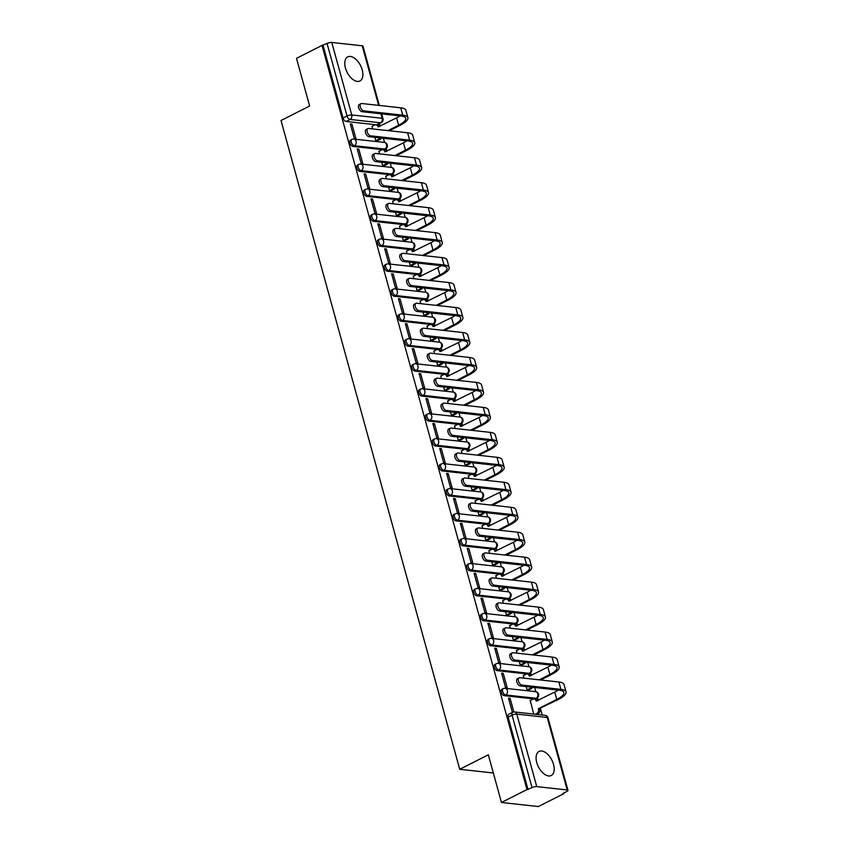 <?xml version="1.0" encoding="UTF-8"?>
<svg xmlns="http://www.w3.org/2000/svg" width="849" height="849" viewBox="0 0 849 849"><rect width="100%" height="100%" fill="white"/><g stroke="black" fill="none" stroke-linecap="round" stroke-linejoin="round"><path stroke-width="1.27" d="M553.537 764.397A13.499 7.524 63.1 0 0 539.051 751.429A13.499 7.524 63.1 0 0 536.759 762.551A13.499 7.524 63.1 0 0 551.245 775.519A13.499 7.524 63.1 0 0 553.537 764.397M362.226 69.851A13.499 7.524 63.1 0 0 347.74 56.883A13.499 7.524 63.1 0 0 345.447 68.005A13.499 7.524 63.1 0 0 359.934 80.973A13.499 7.524 63.1 0 0 362.226 69.851M501.801 689.367A3.46 1.931 63.1 0 0 501.218 692.222A3.46 1.931 63.1 0 0 504.253 695.66L505.664 694.949A3.46 1.931 -116.9 0 1 502.629 691.511A3.46 1.931 -116.9 0 1 503.213 688.656L501.801 689.367M494.925 664.406A3.46 1.931 63.1 0 0 494.341 667.25A3.46 1.931 63.1 0 0 497.376 670.689L498.788 669.978A3.46 1.931 -116.9 0 1 495.752 666.539A3.46 1.931 -116.9 0 1 496.336 663.685L494.925 664.406M488.048 639.435A3.46 1.931 63.1 0 0 487.464 642.29A3.46 1.931 63.1 0 0 490.499 645.728L491.911 645.017A3.46 1.931 -116.9 0 1 488.875 641.579A3.46 1.931 -116.9 0 1 489.459 638.724L488.048 639.435M481.181 614.474A3.46 1.931 63.1 0 0 480.587 617.329A3.46 1.931 63.1 0 0 483.622 620.768L485.034 620.046A3.46 1.931 -116.9 0 1 481.999 616.607A3.46 1.931 -116.9 0 1 482.582 613.763L481.181 614.474M474.304 589.503A3.46 1.931 63.1 0 0 473.71 592.358A3.46 1.931 63.1 0 0 476.745 595.796L478.157 595.085A3.46 1.931 -116.9 0 1 475.122 591.647A3.46 1.931 -116.9 0 1 475.705 588.792L474.304 589.503M467.428 564.543A3.46 1.931 63.1 0 0 466.833 567.397A3.46 1.931 63.1 0 0 469.868 570.836L471.28 570.114A3.46 1.931 -116.9 0 1 468.245 566.676A3.46 1.931 -116.9 0 1 468.839 563.832L467.428 564.543M460.551 539.582A3.46 1.931 63.1 0 0 459.956 542.426A3.46 1.931 63.1 0 0 462.992 545.865L464.403 545.154A3.46 1.931 -116.9 0 1 461.368 541.715A3.46 1.931 -116.9 0 1 461.962 538.86L460.551 539.582M453.674 514.611A3.46 1.931 63.1 0 0 453.079 517.466A3.46 1.931 63.1 0 0 456.115 520.904L457.526 520.182A3.46 1.931 -116.9 0 1 454.491 516.754A3.46 1.931 -116.9 0 1 455.085 513.9L453.674 514.611M446.797 489.65A3.46 1.931 63.1 0 0 446.203 492.494A3.46 1.931 63.1 0 0 449.238 495.933L450.649 495.222A3.46 1.931 -116.9 0 1 447.614 491.783A3.46 1.931 -116.9 0 1 448.208 488.928L446.797 489.65M439.92 464.679A3.46 1.931 63.1 0 0 439.326 467.534A3.46 1.931 63.1 0 0 442.361 470.972L443.772 470.261A3.46 1.931 -116.9 0 1 440.737 466.823A3.46 1.931 -116.9 0 1 441.331 463.968L439.92 464.679M433.043 439.718A3.46 1.931 63.1 0 0 432.449 442.573A3.46 1.931 63.1 0 0 435.484 446.001L436.895 445.29A3.46 1.931 -116.9 0 1 433.86 441.851A3.46 1.931 -116.9 0 1 434.455 438.997L433.043 439.718M426.166 414.747A3.46 1.931 63.1 0 0 425.572 417.602A3.46 1.931 63.1 0 0 428.607 421.04L430.019 420.329A3.46 1.931 -116.9 0 1 426.983 416.891A3.46 1.931 -116.9 0 1 427.578 414.036L426.166 414.747M419.289 389.787A3.46 1.931 63.1 0 0 418.695 392.641A3.46 1.931 63.1 0 0 421.73 396.08L423.142 395.358A3.46 1.931 -116.9 0 1 420.106 391.92A3.46 1.931 -116.9 0 1 420.701 389.075L419.289 389.787M412.412 364.815A3.46 1.931 63.1 0 0 411.818 367.67A3.46 1.931 63.1 0 0 414.853 371.109L416.265 370.397A3.46 1.931 -116.9 0 1 413.23 366.959A3.46 1.931 -116.9 0 1 413.824 364.104L412.412 364.815M405.535 339.855A3.46 1.931 63.1 0 0 404.941 342.709A3.46 1.931 63.1 0 0 407.976 346.148L409.388 345.426A3.46 1.931 -116.9 0 1 406.353 341.988A3.46 1.931 -116.9 0 1 406.947 339.144L405.535 339.855M398.659 314.894A3.46 1.931 63.1 0 0 398.075 317.738A3.46 1.931 63.1 0 0 401.099 321.177L402.511 320.466A3.46 1.931 -116.9 0 1 399.476 317.027A3.46 1.931 -116.9 0 1 400.07 314.172L398.659 314.894M391.782 289.923A3.46 1.931 63.1 0 0 391.198 292.778A3.46 1.931 63.1 0 0 394.223 296.216L395.634 295.505A3.46 1.931 -116.9 0 1 392.599 292.067A3.46 1.931 -116.9 0 1 393.193 289.212L391.782 289.923M384.905 264.962A3.46 1.931 63.1 0 0 384.321 267.806A3.46 1.931 63.1 0 0 387.346 271.245L388.757 270.534A3.46 1.931 -116.9 0 1 385.733 267.095A3.46 1.931 -116.9 0 1 386.316 264.241L384.905 264.962M378.028 239.991A3.46 1.931 63.1 0 0 377.444 242.846A3.46 1.931 63.1 0 0 380.469 246.284L381.88 245.573A3.46 1.931 -116.9 0 1 378.856 242.135A3.46 1.931 -116.9 0 1 379.439 239.28L378.028 239.991M371.151 215.03A3.46 1.931 63.1 0 0 370.567 217.885A3.46 1.931 63.1 0 0 373.592 221.324L375.003 220.602A3.46 1.931 -116.9 0 1 371.979 217.164A3.46 1.931 -116.9 0 1 372.562 214.319L371.151 215.03M364.274 190.059A3.46 1.931 63.1 0 0 363.69 192.914A3.46 1.931 63.1 0 0 366.715 196.352L368.126 195.641A3.46 1.931 -116.9 0 1 365.102 192.203A3.46 1.931 -116.9 0 1 365.686 189.348L364.274 190.059M357.397 165.099A3.46 1.931 63.1 0 0 356.813 167.953A3.46 1.931 63.1 0 0 359.849 171.392L361.25 170.67A3.46 1.931 -116.9 0 1 358.225 167.232A3.46 1.931 -116.9 0 1 358.809 164.388L357.397 165.099M350.52 140.138A3.46 1.931 63.1 0 0 349.937 142.982A3.46 1.931 63.1 0 0 352.972 146.421L354.383 145.71A3.46 1.931 -116.9 0 1 351.348 142.271A3.46 1.931 -116.9 0 1 351.932 139.416L350.52 140.138M501.462 802.485L488.324 754.793L459.723 769.279L281.019 120.505L309.63 106.019L296.492 58.326L322.015 45.411L526.985 789.559L501.462 802.485L538.362 806.55L563.895 793.624L563.725 793.04M542.235 715.007L540.452 708.544M538.224 700.425L537.481 697.729M535.815 691.68L534.658 687.499M531.347 675.464L530.604 672.769M528.938 666.72L527.781 662.538M524.47 650.493L523.727 647.798M522.061 641.748L520.904 637.567M517.593 625.533L516.85 622.837M515.184 616.788L514.027 612.607M510.716 600.572L509.973 597.866M508.307 591.827L507.15 587.635M503.839 575.601L503.096 572.905M501.43 566.856L500.273 562.675M496.962 550.64L496.219 547.934M494.553 541.895L493.396 537.714M490.085 525.669L489.342 522.973M487.676 516.924L486.519 512.743M483.208 500.708L482.465 498.013M480.799 491.964L479.643 487.782M476.331 475.737L475.589 473.042M473.922 466.992L472.766 462.811M469.455 450.777L468.712 448.081M467.046 442.032L465.889 437.851M462.578 425.805L461.835 423.11M460.169 417.071L459.012 412.879M455.701 400.845L454.958 398.149M453.292 392.1L452.135 387.919M448.824 375.884L448.081 373.178M446.415 367.139L445.258 362.947M441.947 350.913L441.204 348.217M439.538 342.168L438.381 337.987M435.07 325.952L434.327 323.257M432.661 317.208L431.504 313.026M428.193 300.981L427.45 298.286M425.784 292.236L424.638 288.055M421.316 276.021L420.573 273.325M418.907 267.276L417.761 263.094M414.439 251.049L413.696 248.354M412.03 242.305L410.884 238.123M407.562 226.089L406.82 223.393M405.153 217.344L404.007 213.163M400.686 201.128L399.943 198.422M398.277 192.383L397.13 188.191M393.809 176.157L393.066 173.461M391.4 167.412L390.253 163.231M386.932 151.196L386.189 148.49M384.523 142.452L383.377 138.27M380.055 126.225L379.344 123.625M563.895 793.624L562.813 793.507L566.792 791.491A3.46 0.987 164.6 0 0 567.981 790.334A3.46 0.987 164.6 0 0 567.206 789.963L536.759 786.609A3.46 0.987 164.6 0 0 532.036 787.67L512.074 715.176A3.46 1.931 -116.9 0 1 512.658 712.322L508.678 714.338A3.46 1.931 -116.9 0 0 508.095 717.182L512.074 715.176A3.46 0.987 164.6 0 1 516.786 714.115L536.759 786.609M526.985 789.559L532.036 787.67M376.542 124.814L380.511 122.797A3.46 1.931 -116.9 0 0 381.201 122.691L377.221 124.697A3.46 1.931 -116.9 0 1 376.542 124.814L346.095 121.46L350.064 119.444A3.46 1.931 -116.9 0 1 347.029 116.005L327.067 43.511A3.46 0.987 -15.4 0 1 331.779 42.45L362.226 45.804A3.46 0.987 -15.4 0 1 363.001 46.186L379.323 105.446M327.067 43.511L322.015 45.411M351.932 124.124L350.319 123.943L354.288 138.345L355.901 138.525L351.932 124.124L350.563 124.814M374.876 137.326L375.81 140.711L377.381 140.754M378.972 151.302L379.429 153.871M358.809 149.084L357.196 148.904L361.165 163.305L362.778 163.486L358.809 149.084L357.44 149.774M381.753 162.297L382.687 165.682L384.257 165.714M385.849 176.274L386.306 178.842M365.686 174.045L364.072 173.875L368.042 188.276L369.655 188.457L365.686 174.045L364.317 174.745M388.63 187.258L389.564 190.643L391.134 190.685M392.726 201.234L393.183 203.802M372.562 199.016L370.949 198.836L374.918 213.237L376.531 213.417L372.562 199.016L371.193 199.706M395.507 212.229L396.441 215.614L398.011 215.646M399.603 226.205L400.059 228.774M379.439 223.977L377.826 223.807L381.795 238.208L383.408 238.378L379.439 223.977L378.07 224.677M402.384 237.189L403.317 240.575L404.888 240.617M406.48 251.166L406.936 253.734M386.316 248.948L384.703 248.768L388.672 263.169L390.285 263.349L386.316 248.948L384.947 249.638M409.26 262.161L410.194 265.535L411.765 265.578M413.357 276.127L413.813 278.695M393.193 273.909L391.58 273.728L395.549 288.14L397.162 288.31L393.193 273.909L391.824 274.609M416.137 287.121L417.061 290.507L418.642 290.549M420.234 301.098L420.69 303.666M400.07 298.88L398.457 298.699L402.426 313.101L404.039 313.281L400.07 298.88L398.701 299.57M423.014 312.082L423.938 315.467L425.519 315.51M427.111 326.058L427.567 328.627M406.947 323.84L405.334 323.66L409.303 338.061L410.916 338.242L406.947 323.84L405.578 324.541M429.891 337.053L430.814 340.438L432.396 340.47M433.988 351.03L434.444 353.598M413.824 348.801L412.211 348.631L416.18 363.032L417.793 363.213L413.824 348.801L412.455 349.501M436.768 362.014L437.691 365.399L439.273 365.441M440.864 375.99L441.321 378.558M420.701 373.772L419.088 373.592L423.057 387.993L424.67 388.173L420.701 373.772L419.332 374.462M443.645 386.985L444.568 390.37L446.149 390.402M447.741 400.961L448.198 403.53M427.578 398.733L425.965 398.563L429.934 412.964L431.547 413.145L427.578 398.733L426.209 399.433M450.511 411.945L451.445 415.331L453.026 415.373M454.618 425.922L455.075 428.49M434.455 423.704L432.841 423.524L436.811 437.925L438.424 438.105L434.455 423.704L433.086 424.394M457.388 436.917L458.322 440.302L459.903 440.334M461.495 450.883L461.952 453.451M441.331 448.665L439.718 448.484L443.687 462.896L445.301 463.066L441.331 448.665L439.962 449.365M464.265 461.877L465.199 465.263L466.78 465.305M468.361 475.854L468.828 478.422M448.208 473.636L446.595 473.455L450.564 487.857L452.177 488.037L448.208 473.636L446.829 474.326M471.142 486.838L472.076 490.223L473.657 490.266M475.238 500.814L475.705 503.383M455.085 498.596L453.472 498.416L457.441 512.828L459.054 512.998L455.085 498.596L453.706 499.297M478.019 511.809L478.953 515.194L480.534 515.237M482.115 525.786L482.582 528.354M461.962 523.568L460.349 523.387L464.318 537.788L465.931 537.969L461.962 523.568L460.583 524.258M484.896 536.77L485.83 540.155L487.411 540.197M488.992 550.746L489.459 553.315M468.839 548.528L467.226 548.348L471.195 562.749L472.808 562.929L468.839 548.528L467.459 549.218M491.773 561.741L492.707 565.126L494.288 565.158M495.869 575.718L496.336 578.286M475.716 573.489L474.103 573.319L478.072 587.72L479.685 587.901L475.716 573.489L474.336 574.189M498.65 586.701L499.583 590.087L501.165 590.129M502.746 600.678L503.213 603.246M482.593 598.46L480.98 598.28L484.949 612.681L486.562 612.861L482.593 598.46L481.213 599.15M505.526 611.673L506.46 615.058L508.042 615.09M509.623 625.639L510.09 628.218M489.47 623.421L487.857 623.251L491.815 637.652L493.439 637.822L489.47 623.421L488.09 624.121M512.403 636.633L513.337 640.019L514.918 640.061M516.5 650.61L516.967 653.178M496.347 648.392L494.734 648.212L498.692 662.613L500.316 662.793L496.347 648.392L494.967 649.082M519.28 661.594L520.214 664.979L521.785 665.022M523.377 675.571L523.844 678.139M503.224 673.353L501.61 673.172L505.569 687.584L507.182 687.754L503.224 673.353L501.844 674.053M526.157 686.565L527.091 689.95L528.662 689.993M530.254 700.542L533.734 714.073M513.857 711.971L510.1 698.324L508.721 699.014M510.1 698.324L508.487 698.143L512.425 712.438M534.7 699.014L536.112 698.292A3.46 1.931 -116.9 0 0 536.791 698.186L535.379 698.897A3.46 1.931 63.1 0 1 534.7 699.014L504.253 695.66M527.823 674.042L529.235 673.331A3.46 1.931 -116.9 0 0 529.914 673.225L528.503 673.936A3.46 1.931 63.1 0 1 527.823 674.042L497.376 670.689M520.946 649.082L522.358 648.371A3.46 1.931 -116.9 0 0 523.037 648.254L521.626 648.965A3.46 1.931 63.1 0 1 520.946 649.082L490.499 645.728M514.069 624.121L515.481 623.399A3.46 1.931 -116.9 0 0 516.16 623.293L514.749 624.004A3.46 1.931 63.1 0 1 514.069 624.121L483.622 620.768M507.193 599.15L508.604 598.439A3.46 1.931 -116.9 0 0 509.283 598.322L507.872 599.044A3.46 1.931 63.1 0 1 507.193 599.15L476.745 595.796M500.316 574.189L501.727 573.468A3.46 1.931 -116.9 0 0 502.406 573.362L500.995 574.073A3.46 1.931 63.1 0 1 500.316 574.189L469.868 570.836M493.439 549.218L494.85 548.507A3.46 1.931 -116.9 0 0 495.529 548.39L494.118 549.112A3.46 1.931 63.1 0 1 493.439 549.218L462.992 545.865M486.562 524.258L487.973 523.536A3.46 1.931 -116.9 0 0 488.653 523.43L487.241 524.141A3.46 1.931 63.1 0 1 486.562 524.258L456.115 520.904M479.685 499.286L481.096 498.575A3.46 1.931 -116.9 0 0 481.776 498.459L480.364 499.18A3.46 1.931 63.1 0 1 479.685 499.286L449.238 495.933M472.808 474.326L474.22 473.615A3.46 1.931 -116.9 0 0 474.899 473.498L473.487 474.209A3.46 1.931 63.1 0 1 472.808 474.326L442.361 470.972M465.931 449.354L467.343 448.643A3.46 1.931 -116.9 0 0 468.022 448.537L466.61 449.248A3.46 1.931 63.1 0 1 465.931 449.354L435.484 446.001M459.054 424.394L460.466 423.683A3.46 1.931 -116.9 0 0 461.145 423.566L459.744 424.277A3.46 1.931 63.1 0 1 459.054 424.394L428.607 421.04M452.177 399.433L453.589 398.712A3.46 1.931 -116.9 0 0 454.268 398.606L452.867 399.317A3.46 1.931 63.1 0 1 452.177 399.433L421.73 396.08M445.301 374.462L446.712 373.751A3.46 1.931 -116.9 0 0 447.402 373.634L445.99 374.356A3.46 1.931 63.1 0 1 445.301 374.462L414.853 371.109M438.424 349.501L439.835 348.78A3.46 1.931 -116.9 0 0 440.525 348.674L439.113 349.385A3.46 1.931 63.1 0 1 438.424 349.501L407.976 346.148M431.547 324.53L432.958 323.819A3.46 1.931 -116.9 0 0 433.648 323.702L432.237 324.424A3.46 1.931 63.1 0 1 431.547 324.53L401.099 321.177M424.67 299.57L426.081 298.859A3.46 1.931 -116.9 0 0 426.771 298.742L425.36 299.453A3.46 1.931 63.1 0 1 424.67 299.57L394.223 296.216M417.793 274.598L419.204 273.887A3.46 1.931 -116.9 0 0 419.894 273.781L418.483 274.492A3.46 1.931 63.1 0 1 417.793 274.598L387.346 271.245M410.916 249.638L412.327 248.927A3.46 1.931 -116.9 0 0 413.017 248.81L411.606 249.521A3.46 1.931 63.1 0 1 410.916 249.638L380.469 246.284M404.039 224.677L405.451 223.956A3.46 1.931 -116.9 0 0 406.14 223.849L404.729 224.56A3.46 1.931 63.1 0 1 404.039 224.677L373.592 221.324M397.173 199.706L398.574 198.995A3.46 1.931 -116.9 0 0 399.263 198.878L397.852 199.6A3.46 1.931 63.1 0 1 397.173 199.706L366.715 196.352M390.296 174.745L391.697 174.024A3.46 1.931 -116.9 0 0 392.387 173.918L390.975 174.629A3.46 1.931 63.1 0 1 390.296 174.745L359.849 171.392M383.419 149.774L384.83 149.063A3.46 1.931 -116.9 0 0 385.51 148.946L384.098 149.668A3.46 1.931 63.1 0 1 383.419 149.774L352.972 146.421M493.333 772.983L459.723 769.279M372.095 126.342L372.552 128.91M528.067 789.676L508.095 717.182M323.087 45.528L343.06 118.022A3.46 1.931 63.1 0 0 346.095 121.46M389.373 130.757L400.006 125.376A23.029 6.537 164.6 0 0 407.891 117.693L405.864 110.328A23.029 6.537 164.6 0 0 400.728 107.802L361.78 103.514A3.98 2.218 63.1 0 0 360.995 103.642A3.98 2.218 63.1 0 0 360.538 107.568A3.98 2.218 63.1 0 0 363.807 110.879L362.141 111.718A3.98 2.218 -116.9 0 1 358.862 108.407A3.98 2.218 -116.9 0 1 359.329 104.491L360.995 103.642M399.985 115.889A20.769 5.901 -15.4 0 1 396.579 117.862L378.113 126.936A3.46 2.706 -83.7 0 0 375.927 124.803A3.46 2.706 -83.7 0 0 374.664 125.036L371.873 126.448M375.799 140.69L378.59 139.278A3.46 2.706 -83.7 0 0 379.938 137.888M362.141 111.718L401.089 116.005A20.769 5.901 -15.4 0 1 405.726 118.287A20.769 5.901 -15.4 0 1 398.606 125.228L387.972 130.608M375.927 124.803L377.317 124.952A3.46 2.706 96.3 0 1 379.333 126.597M381.339 138.037A3.46 2.706 96.3 0 1 379.981 139.438L378.59 139.278M377.168 140.86L379.981 139.438M407.891 117.693A23.029 6.537 164.6 0 0 402.755 115.167L363.807 110.879M396.25 155.728L406.883 150.347A23.029 6.537 164.6 0 0 414.768 142.653L412.741 135.288A23.029 6.537 164.6 0 0 407.605 132.773L368.657 128.475A3.98 2.218 63.1 0 0 367.872 128.602A3.98 2.218 63.1 0 0 367.415 132.529A3.98 2.218 63.1 0 0 370.684 135.84L369.018 136.689A3.98 2.218 -116.9 0 1 365.739 133.378A3.98 2.218 -116.9 0 1 366.206 129.451L367.872 128.602M406.862 140.849A20.769 5.901 -15.4 0 1 403.455 142.823L384.99 151.907A3.46 2.706 -83.7 0 0 382.803 149.764A3.46 2.706 -83.7 0 0 381.541 150.008L378.75 151.419M382.676 165.661L385.457 164.25A3.46 2.706 -83.7 0 0 386.815 162.849M369.018 136.689L407.966 140.976A20.769 5.901 -15.4 0 1 412.603 143.248A20.769 5.901 -15.4 0 1 405.482 150.188L394.849 155.569M382.803 149.764L384.194 149.923A3.46 2.706 96.3 0 1 386.21 151.557M388.216 163.008A3.46 2.706 96.3 0 1 386.857 164.398L385.457 164.25M384.045 165.831L386.857 164.398M414.768 142.653A23.029 6.537 164.6 0 0 409.632 140.127L370.684 135.84M403.126 180.688L413.76 175.308A23.029 6.537 164.6 0 0 421.645 167.614L419.618 160.259A23.029 6.537 164.6 0 0 414.482 157.734L375.534 153.446A3.98 2.218 63.1 0 0 374.749 153.573A3.98 2.218 63.1 0 0 374.292 157.5A3.98 2.218 63.1 0 0 377.561 160.801L375.895 161.65A3.98 2.218 -116.9 0 1 372.615 158.338A3.98 2.218 -116.9 0 1 373.082 154.412L374.749 153.573M413.739 165.82A20.769 5.901 -15.4 0 1 410.332 167.794L391.867 176.868A3.46 2.706 -83.7 0 0 389.68 174.724A3.46 2.706 -83.7 0 0 388.418 174.968L385.626 176.38M389.553 190.622L392.334 189.21A3.46 2.706 -83.7 0 0 393.692 187.82M375.895 161.65L414.843 165.937A20.769 5.901 -15.4 0 1 419.48 168.219A20.769 5.901 -15.4 0 1 412.359 175.159L401.726 180.54M389.68 174.724L391.071 174.883A3.46 2.706 96.3 0 1 393.087 176.528M395.082 187.969A3.46 2.706 96.3 0 1 393.734 189.369L392.334 189.21M390.922 190.792L393.734 189.369M421.645 167.614A23.029 6.537 164.6 0 0 416.509 165.099L377.561 160.801M410.003 205.66L420.637 200.268A23.029 6.537 164.6 0 0 428.522 192.585L426.495 185.22A23.029 6.537 164.6 0 0 421.359 182.694L382.411 178.407A3.98 2.218 63.1 0 0 381.626 178.534A3.98 2.218 63.1 0 0 381.159 182.461A3.98 2.218 63.1 0 0 384.438 185.772L382.772 186.61A3.98 2.218 -116.9 0 1 379.492 183.299A3.98 2.218 -116.9 0 1 379.959 179.383L381.626 178.534M420.616 190.781A20.769 5.901 -15.4 0 1 417.209 192.755L398.743 201.839A3.46 2.706 -83.7 0 0 396.557 199.695A3.46 2.706 -83.7 0 0 395.294 199.94L392.503 201.34M396.43 215.593L399.21 214.181A3.46 2.706 -83.7 0 0 400.569 212.781M382.772 186.61L421.72 190.908A20.769 5.901 -15.4 0 1 426.357 193.179A20.769 5.901 -15.4 0 1 419.236 200.12L408.602 205.5M396.557 199.695L397.948 199.844A3.46 2.706 96.3 0 1 399.964 201.489M401.959 212.94A3.46 2.706 96.3 0 1 400.611 214.33L399.21 214.181M397.799 215.763L400.611 214.33M428.522 192.585A23.029 6.537 164.6 0 0 423.386 190.059L384.438 185.772M416.88 230.62L427.514 225.24A23.029 6.537 164.6 0 0 435.399 217.546L433.372 210.191A23.029 6.537 164.6 0 0 428.236 207.665L389.288 203.378A3.98 2.218 63.1 0 0 388.502 203.505A3.98 2.218 63.1 0 0 388.035 207.421A3.98 2.218 63.1 0 0 391.315 210.732L389.649 211.581A3.98 2.218 -116.9 0 1 386.369 208.27A3.98 2.218 -116.9 0 1 386.836 204.344L388.502 203.505M427.493 215.752A20.769 5.901 -15.4 0 1 424.086 217.726L405.62 226.8A3.46 2.706 -83.7 0 0 403.434 224.656A3.46 2.706 -83.7 0 0 402.171 224.9L399.38 226.312M403.307 240.554L406.087 239.142A3.46 2.706 -83.7 0 0 407.446 237.752M389.649 211.581L428.596 215.869A20.769 5.901 -15.4 0 1 433.234 218.151A20.769 5.901 -15.4 0 1 426.113 225.081L415.479 230.472M403.434 224.656L404.824 224.815A3.46 2.706 96.3 0 1 406.841 226.46M408.836 237.9A3.46 2.706 96.3 0 1 407.488 239.301L406.087 239.142M404.676 240.723L407.488 239.301M435.399 217.546A23.029 6.537 164.6 0 0 430.263 215.03L391.315 210.732M423.757 255.591L434.391 250.2A23.029 6.537 164.6 0 0 442.276 242.517L440.249 235.152A23.029 6.537 164.6 0 0 435.113 232.626L396.165 228.339A3.98 2.218 63.1 0 0 395.379 228.466A3.98 2.218 63.1 0 0 394.912 232.393A3.98 2.218 63.1 0 0 398.192 235.704L396.525 236.542A3.98 2.218 -116.9 0 1 393.246 233.231A3.98 2.218 -116.9 0 1 393.713 229.315L395.379 228.466M434.37 240.713A20.769 5.901 -15.4 0 1 430.963 242.687L412.487 251.771A3.46 2.706 -83.7 0 0 410.3 249.627A3.46 2.706 -83.7 0 0 409.048 249.861L406.257 251.272M410.184 265.514L412.964 264.113A3.46 2.706 -83.7 0 0 414.323 262.712M396.525 236.542L435.473 240.84A20.769 5.901 -15.4 0 1 440.111 243.111A20.769 5.901 -15.4 0 1 432.99 250.052L422.356 255.432M410.3 249.627L411.701 249.776A3.46 2.706 96.3 0 1 413.718 251.421M415.713 262.872A3.46 2.706 96.3 0 1 414.365 264.262L412.964 264.113M411.553 265.695L414.365 264.262M442.276 242.517A23.029 6.537 164.6 0 0 437.139 239.991L398.192 235.704M430.634 280.552L441.268 275.172A23.029 6.537 164.6 0 0 449.153 267.477L447.126 260.112A23.029 6.537 164.6 0 0 441.989 257.597L403.042 253.31A3.98 2.218 63.1 0 0 402.256 253.437A3.98 2.218 63.1 0 0 401.789 257.353A3.98 2.218 63.1 0 0 405.069 260.664L403.402 261.513A3.98 2.218 -116.9 0 1 400.123 258.202A3.98 2.218 -116.9 0 1 400.59 254.275L402.256 253.437M441.247 265.684A20.769 5.901 -15.4 0 1 437.84 267.658L419.364 276.732A3.46 2.706 -83.7 0 0 417.177 274.588A3.46 2.706 -83.7 0 0 415.925 274.832L413.134 276.243M417.061 290.485L419.841 289.074A3.46 2.706 -83.7 0 0 421.2 287.673M403.402 261.513L442.35 265.801A20.769 5.901 -15.4 0 1 446.988 268.072A20.769 5.901 -15.4 0 1 439.867 275.012L429.233 280.393M417.177 274.588L418.578 274.747A3.46 2.706 96.3 0 1 420.595 276.392M422.59 287.832A3.46 2.706 96.3 0 1 421.242 289.222L419.841 289.074M418.419 290.655L421.242 289.222M449.153 267.477A23.029 6.537 164.6 0 0 444.016 264.952L405.069 260.664M437.511 305.513L448.145 300.132A23.029 6.537 164.6 0 0 456.03 292.449L454.003 285.084A23.029 6.537 164.6 0 0 448.866 282.558L409.918 278.27A3.98 2.218 63.1 0 0 409.133 278.398A3.98 2.218 63.1 0 0 408.666 282.324A3.98 2.218 63.1 0 0 411.945 285.635L410.279 286.474A3.98 2.218 -116.9 0 1 407 283.163A3.98 2.218 -116.9 0 1 407.467 279.247L409.133 278.398M448.123 290.645A20.769 5.901 -15.4 0 1 444.717 292.618L426.24 301.703A3.46 2.706 -83.7 0 0 424.054 299.559A3.46 2.706 -83.7 0 0 422.802 299.793L420.011 301.204M423.938 315.446L426.718 314.034A3.46 2.706 -83.7 0 0 428.076 312.644M410.279 286.474L449.227 290.761A20.769 5.901 -15.4 0 1 453.865 293.043A20.769 5.901 -15.4 0 1 446.744 299.984L436.11 305.364M424.054 299.559L425.455 299.708A3.46 2.706 96.3 0 1 427.472 301.353M429.467 312.793A3.46 2.706 96.3 0 1 428.119 314.194L426.718 314.034M425.296 315.616L428.119 314.194M456.03 292.449A23.029 6.537 164.6 0 0 450.893 289.923L411.945 285.635M444.388 330.484L455.022 325.103A23.029 6.537 164.6 0 0 462.907 317.409L460.88 310.044A23.029 6.537 164.6 0 0 455.743 307.529L416.795 303.231A3.98 2.218 63.1 0 0 416.01 303.369A3.98 2.218 63.1 0 0 415.543 307.285A3.98 2.218 63.1 0 0 418.822 310.596L417.156 311.445A3.98 2.218 -116.9 0 1 413.877 308.134A3.98 2.218 -116.9 0 1 414.344 304.207L416.01 303.369M455 315.605A20.769 5.901 -15.4 0 1 451.594 317.579L433.117 326.663A3.46 2.706 -83.7 0 0 430.931 324.52A3.46 2.706 -83.7 0 0 429.679 324.764L426.888 326.175M430.814 340.417L433.595 339.006A3.46 2.706 -83.7 0 0 434.953 337.605M417.156 311.445L456.104 315.732A20.769 5.901 -15.4 0 1 460.742 318.004A20.769 5.901 -15.4 0 1 453.621 324.944L442.987 330.325M430.931 324.52L432.332 324.679A3.46 2.706 96.3 0 1 434.348 326.313M436.344 337.764A3.46 2.706 96.3 0 1 434.996 339.154L433.595 339.006M432.173 340.587L434.996 339.154M462.907 317.409A23.029 6.537 164.6 0 0 457.77 314.883L418.822 310.596M451.265 355.444L461.898 350.064A23.029 6.537 164.6 0 0 469.784 342.37L467.757 335.015A23.029 6.537 164.6 0 0 462.62 332.49L423.672 328.202A3.98 2.218 63.1 0 0 422.887 328.33A3.98 2.218 63.1 0 0 422.42 332.256A3.98 2.218 63.1 0 0 425.699 335.567L424.033 336.406A3.98 2.218 -116.9 0 1 420.754 333.095A3.98 2.218 -116.9 0 1 421.221 329.168L422.887 328.33M461.877 340.576A20.769 5.901 -15.4 0 1 458.471 342.55L439.994 351.624A3.46 2.706 -83.7 0 0 437.808 349.48A3.46 2.706 -83.7 0 0 436.556 349.724L433.765 351.136M437.691 365.378L440.472 363.966A3.46 2.706 -83.7 0 0 441.82 362.576M424.033 336.406L462.981 340.693A20.769 5.901 -15.4 0 1 467.619 342.975A20.769 5.901 -15.4 0 1 460.498 349.915L449.864 355.296M437.808 349.48L439.209 349.639A3.46 2.706 96.3 0 1 441.225 351.284M443.22 362.725A3.46 2.706 96.3 0 1 441.873 364.125L440.472 363.966M439.05 365.548L441.873 364.125M469.784 342.37A23.029 6.537 164.6 0 0 464.647 339.855L425.699 335.567M458.142 380.416L468.775 375.035A23.029 6.537 164.6 0 0 476.66 367.341L474.633 359.976A23.029 6.537 164.6 0 0 469.497 357.45L430.549 353.163A3.98 2.218 63.1 0 0 429.764 353.29A3.98 2.218 63.1 0 0 429.297 357.217A3.98 2.218 63.1 0 0 432.576 360.528L430.91 361.366A3.98 2.218 -116.9 0 1 427.631 358.066A3.98 2.218 -116.9 0 1 428.098 354.139L429.764 353.29M468.754 365.537A20.769 5.901 -15.4 0 1 465.348 367.511L446.871 376.595A3.46 2.706 -83.7 0 0 444.685 374.451A3.46 2.706 -83.7 0 0 443.433 374.696L440.642 376.096M444.568 390.349L447.349 388.938A3.46 2.706 -83.7 0 0 448.697 387.537M430.91 361.366L469.858 365.664A20.769 5.901 -15.4 0 1 474.495 367.935A20.769 5.901 -15.4 0 1 467.375 374.876L456.741 380.256M444.685 374.451L446.086 374.6A3.46 2.706 96.3 0 1 448.102 376.245M450.097 387.696A3.46 2.706 96.3 0 1 448.75 389.086L447.349 388.938M445.927 390.519L448.75 389.086M476.66 367.341A23.029 6.537 164.6 0 0 471.524 364.815L432.576 360.528M465.019 405.376L475.652 399.996A23.029 6.537 164.6 0 0 483.537 392.302L481.51 384.947A23.029 6.537 164.6 0 0 476.374 382.421L437.426 378.134A3.98 2.218 63.1 0 0 436.641 378.261A3.98 2.218 63.1 0 0 436.174 382.177A3.98 2.218 63.1 0 0 439.453 385.488L437.787 386.337A3.98 2.218 -116.9 0 1 434.508 383.026A3.98 2.218 -116.9 0 1 434.975 379.1L436.641 378.261M475.631 390.508A20.769 5.901 -15.4 0 1 472.224 392.482L453.748 401.556A3.46 2.706 -83.7 0 0 451.562 399.412A3.46 2.706 -83.7 0 0 450.31 399.656L447.519 401.068M451.445 415.31L454.226 413.898A3.46 2.706 -83.7 0 0 455.573 412.508M437.787 386.337L476.735 390.625A20.769 5.901 -15.4 0 1 481.372 392.907A20.769 5.901 -15.4 0 1 474.251 399.837L463.618 405.228M451.562 399.412L452.963 399.571A3.46 2.706 96.3 0 1 454.979 401.216M456.974 412.656A3.46 2.706 96.3 0 1 455.626 414.057L454.226 413.898M452.804 415.479L455.626 414.057M483.537 392.302A23.029 6.537 164.6 0 0 478.401 389.787L439.453 385.488M471.895 430.347L482.529 424.956A23.029 6.537 164.6 0 0 490.414 417.273L488.387 409.908A23.029 6.537 164.6 0 0 483.251 407.382L444.303 403.095A3.98 2.218 63.1 0 0 443.518 403.222A3.98 2.218 63.1 0 0 443.051 407.149A3.98 2.218 63.1 0 0 446.33 410.46L444.664 411.298A3.98 2.218 -116.9 0 1 441.384 407.987A3.98 2.218 -116.9 0 1 441.851 404.071L443.518 403.222M482.508 415.469A20.769 5.901 -15.4 0 1 479.101 417.443L460.625 426.527A3.46 2.706 -83.7 0 0 458.439 424.383A3.46 2.706 -83.7 0 0 457.176 424.617L454.395 426.028M458.322 440.27L461.103 438.869A3.46 2.706 -83.7 0 0 462.45 437.468M444.664 411.298L483.612 415.596A20.769 5.901 -15.4 0 1 488.239 417.867A20.769 5.901 -15.4 0 1 481.128 424.808L470.495 430.188M458.439 424.383L459.84 424.532A3.46 2.706 96.3 0 1 461.845 426.177M463.851 437.628A3.46 2.706 96.3 0 1 462.503 439.018L461.103 438.869M459.68 440.451L462.503 439.018M490.414 417.273A23.029 6.537 164.6 0 0 485.278 414.747L446.33 410.46M478.772 455.308L489.406 449.928A23.029 6.537 164.6 0 0 497.291 442.233L495.264 434.879A23.029 6.537 164.6 0 0 490.128 432.353L451.18 428.066A3.98 2.218 63.1 0 0 450.394 428.193A3.98 2.218 63.1 0 0 449.928 432.109A3.98 2.218 63.1 0 0 453.207 435.42L451.541 436.269A3.98 2.218 -116.9 0 1 448.261 432.958A3.98 2.218 -116.9 0 1 448.728 429.032L450.394 428.193M489.385 440.44A20.769 5.901 -15.4 0 1 485.978 442.414L467.502 451.488A3.46 2.706 -83.7 0 0 465.316 449.344A3.46 2.706 -83.7 0 0 464.053 449.588L461.272 450.999M465.199 465.241L467.979 463.83A3.46 2.706 -83.7 0 0 469.327 462.44M451.541 436.269L490.489 440.557A20.769 5.901 -15.4 0 1 495.116 442.828A20.769 5.901 -15.4 0 1 488.005 449.768L477.371 455.16M465.316 449.344L466.717 449.503A3.46 2.706 96.3 0 1 468.722 451.148M470.728 462.588A3.46 2.706 96.3 0 1 469.38 463.989L467.979 463.83M466.557 465.411L469.38 463.989M497.291 442.233A23.029 6.537 164.6 0 0 492.155 439.708L453.207 435.42M485.649 480.269L496.283 474.888A23.029 6.537 164.6 0 0 504.168 467.205L502.141 459.84A23.029 6.537 164.6 0 0 497.005 457.314L458.057 453.026A3.98 2.218 63.1 0 0 457.271 453.154A3.98 2.218 63.1 0 0 456.804 457.08A3.98 2.218 63.1 0 0 460.084 460.391L458.418 461.23A3.98 2.218 -116.9 0 1 455.138 457.919A3.98 2.218 -116.9 0 1 455.605 454.003L457.271 453.154M496.262 465.401A20.769 5.901 -15.4 0 1 492.855 467.375L474.379 476.459A3.46 2.706 -83.7 0 0 472.193 474.315A3.46 2.706 -83.7 0 0 470.93 474.549L468.149 475.96M472.076 490.202L474.856 488.791A3.46 2.706 -83.7 0 0 476.204 487.4M458.418 461.23L497.365 465.517A20.769 5.901 -15.4 0 1 501.992 467.799A20.769 5.901 -15.4 0 1 494.882 474.74L484.248 480.12M472.193 474.315L473.593 474.464A3.46 2.706 96.3 0 1 475.599 476.109M477.605 487.549A3.46 2.706 96.3 0 1 476.257 488.95L474.856 488.791M473.434 490.372L476.257 488.95M504.168 467.205A23.029 6.537 164.6 0 0 499.032 464.679L460.084 460.391M492.526 505.24L503.16 499.859A23.029 6.537 164.6 0 0 511.045 492.165L509.018 484.8A23.029 6.537 164.6 0 0 503.882 482.285L464.934 477.987A3.98 2.218 63.1 0 0 464.148 478.125A3.98 2.218 63.1 0 0 463.681 482.041A3.98 2.218 63.1 0 0 466.961 485.352L465.294 486.201A3.98 2.218 -116.9 0 1 462.015 482.89A3.98 2.218 -116.9 0 1 462.482 478.963L464.148 478.125M503.139 490.361A20.769 5.901 -15.4 0 1 499.732 492.346L481.256 501.419A3.46 2.706 -83.7 0 0 479.069 499.276A3.46 2.706 -83.7 0 0 477.807 499.52L475.026 500.931M478.953 515.173L481.733 513.762A3.46 2.706 -83.7 0 0 483.081 512.361M465.294 486.201L504.232 490.489A20.769 5.901 -15.4 0 1 508.869 492.76A20.769 5.901 -15.4 0 1 501.759 499.7L491.125 505.081M479.069 499.276L480.47 499.435A3.46 2.706 96.3 0 1 482.476 501.069M484.482 512.52A3.46 2.706 96.3 0 1 483.134 513.91L481.733 513.762M480.311 515.343L483.134 513.91M511.045 492.165A23.029 6.537 164.6 0 0 505.908 489.64L466.961 485.352M499.403 530.201L510.037 524.82A23.029 6.537 164.6 0 0 517.922 517.126L515.895 509.771A23.029 6.537 164.6 0 0 510.758 507.246L471.811 502.958A3.98 2.218 63.1 0 0 471.025 503.086A3.98 2.218 63.1 0 0 470.558 507.012A3.98 2.218 63.1 0 0 473.838 510.323L472.171 511.162A3.98 2.218 -116.9 0 1 468.892 507.851A3.98 2.218 -116.9 0 1 469.359 503.935L471.025 503.086M510.016 515.332A20.769 5.901 -15.4 0 1 506.609 517.306L488.133 526.38A3.46 2.706 -83.7 0 0 485.946 524.247A3.46 2.706 -83.7 0 0 484.683 524.48L481.903 525.892M485.83 540.134L488.61 538.722A3.46 2.706 -83.7 0 0 489.958 537.332M472.171 511.162L511.109 515.449A20.769 5.901 -15.4 0 1 515.746 517.731A20.769 5.901 -15.4 0 1 508.636 524.671L498.002 530.052M485.946 524.247L487.347 524.395A3.46 2.706 96.3 0 1 489.353 526.04M491.359 537.481A3.46 2.706 96.3 0 1 490.011 538.882L488.61 538.722M487.188 540.304L490.011 538.882M517.922 517.126A23.029 6.537 164.6 0 0 512.785 514.611L473.838 510.323M506.28 555.172L516.903 549.791A23.029 6.537 164.6 0 0 524.799 542.097L522.772 534.732A23.029 6.537 164.6 0 0 517.625 532.217L478.687 527.919A3.98 2.218 63.1 0 0 477.902 528.046A3.98 2.218 63.1 0 0 477.435 531.973A3.98 2.218 63.1 0 0 480.714 535.284L479.048 536.133A3.98 2.218 -116.9 0 1 475.769 532.822A3.98 2.218 -116.9 0 1 476.236 528.895L477.902 528.046M516.892 540.293A20.769 5.901 -15.4 0 1 513.486 542.267L495.009 551.351A3.46 2.706 -83.7 0 0 492.823 549.207A3.46 2.706 -83.7 0 0 491.56 549.452L488.78 550.863M492.707 565.105L495.487 563.694A3.46 2.706 -83.7 0 0 496.835 562.293M479.048 536.133L517.986 540.42A20.769 5.901 -15.4 0 1 522.623 542.691A20.769 5.901 -15.4 0 1 515.513 549.632L504.879 555.013M492.823 549.207L494.224 549.356A3.46 2.706 96.3 0 1 496.23 551.001M498.236 562.452A3.46 2.706 96.3 0 1 496.888 563.842L495.487 563.694M494.065 565.275L496.888 563.842M524.799 542.097A23.029 6.537 164.6 0 0 519.662 539.571L480.714 535.284M513.157 580.132L523.78 574.752A23.029 6.537 164.6 0 0 531.676 567.058L529.649 559.703A23.029 6.537 164.6 0 0 524.502 557.177L485.564 552.89A3.98 2.218 63.1 0 0 484.779 553.017A3.98 2.218 63.1 0 0 484.312 556.933A3.98 2.218 63.1 0 0 487.591 560.244L485.925 561.093A3.98 2.218 -116.9 0 1 482.646 557.782A3.98 2.218 -116.9 0 1 483.102 553.856L484.779 553.017M523.769 565.264A20.769 5.901 -15.4 0 1 520.363 567.238L501.886 576.312A3.46 2.706 -83.7 0 0 499.7 574.168A3.46 2.706 -83.7 0 0 498.437 574.412L495.657 575.824M499.583 590.066L502.364 588.654A3.46 2.706 -83.7 0 0 503.712 587.264M485.925 561.093L524.862 565.381A20.769 5.901 -15.4 0 1 529.5 567.663A20.769 5.901 -15.4 0 1 522.39 574.593L511.756 579.984M499.7 574.168L501.101 574.327A3.46 2.706 96.3 0 1 503.107 575.972M505.113 587.412A3.46 2.706 96.3 0 1 503.765 588.813L502.364 588.654M500.942 590.235L503.765 588.813M531.676 567.058A23.029 6.537 164.6 0 0 526.539 564.543L487.591 560.244M520.034 605.104L530.657 599.712A23.029 6.537 164.6 0 0 538.553 592.029L536.526 584.664A23.029 6.537 164.6 0 0 531.378 582.138L492.441 577.851A3.98 2.218 63.1 0 0 491.656 577.978A3.98 2.218 63.1 0 0 491.189 581.905A3.98 2.218 63.1 0 0 494.468 585.216L492.791 586.054A3.98 2.218 -116.9 0 1 489.523 582.743A3.98 2.218 -116.9 0 1 489.979 578.827L491.656 577.978M530.646 590.225A20.769 5.901 -15.4 0 1 527.24 592.199L508.763 601.283A3.46 2.706 -83.7 0 0 506.577 599.139A3.46 2.706 -83.7 0 0 505.314 599.383L502.534 600.784M506.46 615.037L509.241 613.625A3.46 2.706 -83.7 0 0 510.589 612.225M492.791 586.054L531.739 590.352A20.769 5.901 -15.4 0 1 536.377 592.623A20.769 5.901 -15.4 0 1 529.267 599.564L518.633 604.944M506.577 599.139L507.978 599.288A3.46 2.706 96.3 0 1 509.984 600.933M511.989 612.384A3.46 2.706 96.3 0 1 510.642 613.774L509.241 613.625M507.819 615.207L510.642 613.774M538.553 592.029A23.029 6.537 164.6 0 0 533.405 589.503L494.468 585.216M526.911 630.064L537.534 624.684A23.029 6.537 164.6 0 0 545.429 616.99L543.402 609.635A23.029 6.537 164.6 0 0 538.255 607.109L499.308 602.822A3.98 2.218 63.1 0 0 498.533 602.949A3.98 2.218 63.1 0 0 498.066 606.865A3.98 2.218 63.1 0 0 501.345 610.176L499.668 611.025A3.98 2.218 -116.9 0 1 496.4 607.714A3.98 2.218 -116.9 0 1 496.856 603.788L498.533 602.949M537.523 615.196A20.769 5.901 -15.4 0 1 534.117 617.17L515.64 626.244A3.46 2.706 -83.7 0 0 513.454 624.1A3.46 2.706 -83.7 0 0 512.191 624.344L509.411 625.755M513.327 639.997L516.118 638.586A3.46 2.706 -83.7 0 0 517.466 637.196M499.668 611.025L538.616 615.313A20.769 5.901 -15.4 0 1 543.254 617.594A20.769 5.901 -15.4 0 1 536.144 624.524L525.51 629.916M513.454 624.1L514.855 624.259A3.46 2.706 96.3 0 1 516.861 625.904M518.866 637.344A3.46 2.706 96.3 0 1 517.519 638.745L516.118 638.586M514.696 640.167L517.519 638.745M545.429 616.99A23.029 6.537 164.6 0 0 540.282 614.464L501.345 610.176M533.788 655.035L544.411 649.644A23.029 6.537 164.6 0 0 552.306 641.961L550.279 634.596A23.029 6.537 164.6 0 0 545.132 632.07L506.184 627.782A3.98 2.218 63.1 0 0 505.41 627.91A3.98 2.218 63.1 0 0 504.943 631.836A3.98 2.218 63.1 0 0 508.222 635.148L506.545 635.986A3.98 2.218 -116.9 0 1 503.277 632.675A3.98 2.218 -116.9 0 1 503.733 628.759L505.41 627.91M544.4 640.157A20.769 5.901 -15.4 0 1 540.983 642.131L522.517 651.215A3.46 2.706 -83.7 0 0 520.331 649.071A3.46 2.706 -83.7 0 0 519.068 649.305L516.288 650.716M520.204 664.958L522.995 663.557A3.46 2.706 -83.7 0 0 524.342 662.156M506.545 635.986L545.493 640.273A20.769 5.901 -15.4 0 1 550.131 642.555A20.769 5.901 -15.4 0 1 543.02 649.496L532.387 654.876M520.331 649.071L521.732 649.22A3.46 2.706 96.3 0 1 523.737 650.865M525.743 662.316A3.46 2.706 96.3 0 1 524.395 663.706L522.995 663.557M521.573 665.138L524.395 663.706M552.306 641.961A23.029 6.537 164.6 0 0 547.159 639.435L508.222 635.148M540.664 679.996L551.288 674.615A23.029 6.537 164.6 0 0 559.183 666.921L557.156 659.556A23.029 6.537 164.6 0 0 552.009 657.041L513.061 652.754A3.98 2.218 63.1 0 0 512.276 652.881A3.98 2.218 63.1 0 0 511.82 656.797A3.98 2.218 63.1 0 0 515.088 660.108L513.422 660.957A3.98 2.218 -116.9 0 1 510.153 657.646A3.98 2.218 -116.9 0 1 510.61 653.719L512.276 652.881M551.277 665.128A20.769 5.901 -15.4 0 1 547.86 667.102L529.394 676.175A3.46 2.706 -83.7 0 0 527.208 674.032A3.46 2.706 -83.7 0 0 525.945 674.276L523.164 675.687M527.08 689.929L529.872 688.518A3.46 2.706 -83.7 0 0 531.219 687.117M513.422 660.957L552.37 665.245A20.769 5.901 -15.4 0 1 557.008 667.516A20.769 5.901 -15.4 0 1 549.897 674.456L539.264 679.837M527.208 674.032L528.609 674.191A3.46 2.706 96.3 0 1 530.614 675.825M532.62 687.276A3.46 2.706 96.3 0 1 531.272 688.666L529.872 688.518M528.449 690.099L531.272 688.666M559.183 666.921A23.029 6.537 164.6 0 0 554.036 664.396L515.088 660.108M535.241 714.242L536.748 713.478A3.46 2.706 -83.7 0 0 538.425 708.979L558.164 699.576A23.029 6.537 164.6 0 0 566.06 691.893L564.033 684.527A23.029 6.537 164.6 0 0 558.886 682.002L519.938 677.714A3.98 2.218 63.1 0 0 519.153 677.842A3.98 2.218 63.1 0 0 518.697 681.768A3.98 2.218 63.1 0 0 521.965 685.079L520.299 685.918A3.98 2.218 -116.9 0 1 517.03 682.607A3.98 2.218 -116.9 0 1 517.487 678.691L519.153 677.842M558.154 690.088A20.769 5.901 -15.4 0 1 554.737 692.062L536.271 701.136A3.46 2.706 -83.7 0 0 534.085 699.003A3.46 2.706 -83.7 0 0 532.822 699.236L530.041 700.648M520.299 685.918L559.247 690.205A20.769 5.901 -15.4 0 1 563.885 692.487A20.769 5.901 -15.4 0 1 556.774 699.427L538.362 708.745M534.085 699.003L535.486 699.151A3.46 2.706 96.3 0 1 537.491 700.796M539.762 708.894L539.826 709.138A3.46 2.706 96.3 0 1 538.149 713.638L536.748 713.478M536.642 714.391L538.149 713.638M566.06 691.893A23.029 6.537 164.6 0 0 560.913 689.367L521.965 685.079M567.206 789.963L547.234 717.469L516.786 714.115A3.46 2.706 -83.7 0 0 514.6 711.971A3.46 3.46 0 0 0 512.658 712.322M381.201 122.691A3.46 3.46 0 0 0 382.973 118.68A3.46 0.987 -15.4 0 0 382.199 118.298A3.46 2.706 96.3 0 1 380.511 122.797L350.064 119.444A3.46 2.706 96.3 0 0 351.751 114.944L382.199 118.298L380.957 113.787M378.633 105.372L362.226 45.804M331.779 42.45L351.751 114.944A3.46 0.987 164.6 0 0 347.029 116.005L343.06 118.022M536.791 698.186A3.46 3.46 0 0 0 535.602 691.659A3.46 2.706 -83.7 0 1 537.788 693.803A3.46 2.706 -83.7 0 1 536.112 698.292L505.664 694.949A3.46 2.706 -83.7 0 0 507.341 690.449A3.46 2.706 96.3 0 0 505.155 688.306A3.46 3.46 0 0 0 503.213 688.656M529.914 673.225A3.46 3.46 0 0 0 528.725 666.688A3.46 2.706 -83.7 0 1 530.912 668.832A3.46 2.706 -83.7 0 1 529.235 673.331L498.788 669.978A3.46 2.706 -83.7 0 0 500.464 665.478A3.46 2.706 96.3 0 0 498.278 663.334A3.46 3.46 0 0 0 496.336 663.685M523.037 648.254A3.46 3.46 0 0 0 521.859 641.727A3.46 2.706 -83.7 0 1 524.045 643.871A3.46 2.706 -83.7 0 1 522.358 648.371L491.911 645.017A3.46 2.706 -83.7 0 0 493.598 640.517A3.46 2.706 96.3 0 0 491.412 638.374A3.46 3.46 0 0 0 489.459 638.724M516.16 623.293A3.46 3.46 0 0 0 514.982 616.756A3.46 2.706 -83.7 0 1 517.168 618.9A3.46 2.706 -83.7 0 1 515.481 623.399L485.034 620.046A3.46 2.706 -83.7 0 0 486.721 615.546A3.46 2.706 96.3 0 0 484.535 613.403A3.46 3.46 0 0 0 482.582 613.763M509.283 598.322A3.46 3.46 0 0 0 508.105 591.795A3.46 2.706 -83.7 0 1 510.291 593.939A3.46 2.706 -83.7 0 1 508.604 598.439L478.157 595.085A3.46 2.706 -83.7 0 0 479.844 590.586A3.46 2.706 96.3 0 0 477.658 588.442A3.46 3.46 0 0 0 475.705 588.792M502.406 573.362A3.46 3.46 0 0 0 501.228 566.824A3.46 2.706 -83.7 0 1 503.415 568.968A3.46 2.706 -83.7 0 1 501.727 573.468L471.28 570.114A3.46 2.706 -83.7 0 0 472.967 565.614A3.46 2.706 96.3 0 0 470.781 563.471A3.46 3.46 0 0 0 468.839 563.832M495.529 548.39A3.46 3.46 0 0 0 494.351 541.864A3.46 2.706 -83.7 0 1 496.538 544.007A3.46 2.706 -83.7 0 1 494.85 548.507L464.403 545.154A3.46 2.706 -83.7 0 0 466.09 540.654A3.46 2.706 96.3 0 0 463.904 538.51A3.46 3.46 0 0 0 461.962 538.86M488.653 523.43A3.46 3.46 0 0 0 487.475 516.903A3.46 2.706 -83.7 0 1 489.661 519.036A3.46 2.706 -83.7 0 1 487.973 523.536L457.526 520.182A3.46 2.706 -83.7 0 0 459.213 515.683A3.46 2.706 96.3 0 0 457.027 513.549A3.46 3.46 0 0 0 455.085 513.9M481.776 498.459A3.46 3.46 0 0 0 480.598 491.932A3.46 2.706 -83.7 0 1 482.784 494.076A3.46 2.706 -83.7 0 1 481.096 498.575L450.649 495.222A3.46 2.706 -83.7 0 0 452.337 490.722A3.46 2.706 96.3 0 0 450.15 488.578A3.46 3.46 0 0 0 448.208 488.928M474.899 473.498A3.46 3.46 0 0 0 473.721 466.971A3.46 2.706 -83.7 0 1 475.907 469.115A3.46 2.706 -83.7 0 1 474.22 473.615L443.772 470.261A3.46 2.706 -83.7 0 0 445.46 465.761A3.46 2.706 96.3 0 0 443.274 463.618A3.46 3.46 0 0 0 441.331 463.968M468.022 448.537A3.46 3.46 0 0 0 466.844 442A3.46 2.706 -83.7 0 1 469.03 444.144A3.46 2.706 -83.7 0 1 467.343 448.643L436.895 445.29A3.46 2.706 -83.7 0 0 438.583 440.79A3.46 2.706 96.3 0 0 436.397 438.646A3.46 3.46 0 0 0 434.455 438.997M461.145 423.566A3.46 3.46 0 0 0 459.967 417.039A3.46 2.706 -83.7 0 1 462.153 419.183A3.46 2.706 -83.7 0 1 460.466 423.683L430.019 420.329A3.46 2.706 -83.7 0 0 431.706 415.83A3.46 2.706 96.3 0 0 429.52 413.686A3.46 3.46 0 0 0 427.578 414.036M454.268 398.606A3.46 3.46 0 0 0 453.09 392.068A3.46 2.706 -83.7 0 1 455.276 394.212A3.46 2.706 -83.7 0 1 453.589 398.712L423.142 395.358A3.46 2.706 -83.7 0 0 424.829 390.858A3.46 2.706 96.3 0 0 422.643 388.715A3.46 3.46 0 0 0 420.701 389.075M447.402 373.634A3.46 3.46 0 0 0 446.213 367.108A3.46 2.706 -83.7 0 1 448.399 369.251A3.46 2.706 -83.7 0 1 446.712 373.751L416.265 370.397A3.46 2.706 -83.7 0 0 417.952 365.898A3.46 2.706 96.3 0 0 415.766 363.754A3.46 3.46 0 0 0 413.824 364.104M440.525 348.674A3.46 3.46 0 0 0 439.336 342.147A3.46 2.706 -83.7 0 1 441.522 344.28A3.46 2.706 -83.7 0 1 439.835 348.78L409.388 345.426A3.46 2.706 -83.7 0 0 411.075 340.927A3.46 2.706 96.3 0 0 408.889 338.793A3.46 3.46 0 0 0 406.947 339.144M433.648 323.702A3.46 3.46 0 0 0 432.459 317.176A3.46 2.706 -83.7 0 1 434.646 319.32A3.46 2.706 -83.7 0 1 432.958 323.819L402.511 320.466A3.46 2.706 -83.7 0 0 404.198 315.966A3.46 2.706 96.3 0 0 402.012 313.822A3.46 3.46 0 0 0 400.07 314.172M426.771 298.742A3.46 3.46 0 0 0 425.582 292.215A3.46 2.706 -83.7 0 1 427.769 294.359A3.46 2.706 -83.7 0 1 426.081 298.859L395.634 295.505A3.46 2.706 -83.7 0 0 397.321 291.005A3.46 2.706 96.3 0 0 395.135 288.862A3.46 3.46 0 0 0 393.193 289.212M419.894 273.781A3.46 3.46 0 0 0 418.706 267.244A3.46 2.706 -83.7 0 1 420.892 269.388A3.46 2.706 -83.7 0 1 419.204 273.887L388.757 270.534A3.46 2.706 -83.7 0 0 390.444 266.034A3.46 2.706 96.3 0 0 388.258 263.89A3.46 3.46 0 0 0 386.316 264.241M413.017 248.81A3.46 3.46 0 0 0 411.829 242.283A3.46 2.706 -83.7 0 1 414.015 244.427A3.46 2.706 -83.7 0 1 412.327 248.927L381.88 245.573A3.46 2.706 -83.7 0 0 383.568 241.074A3.46 2.706 96.3 0 0 381.381 238.93A3.46 3.46 0 0 0 379.439 239.28M406.14 223.849A3.46 3.46 0 0 0 404.952 217.312A3.46 2.706 -83.7 0 1 407.138 219.456A3.46 2.706 -83.7 0 1 405.451 223.956L375.003 220.602A3.46 2.706 -83.7 0 0 376.691 216.102A3.46 2.706 96.3 0 0 374.505 213.959A3.46 3.46 0 0 0 372.562 214.319M399.263 198.878A3.46 3.46 0 0 0 398.075 192.352A3.46 2.706 -83.7 0 1 400.261 194.495A3.46 2.706 -83.7 0 1 398.574 198.995L368.126 195.641A3.46 2.706 -83.7 0 0 369.814 191.142A3.46 2.706 96.3 0 0 367.628 188.998A3.46 3.46 0 0 0 365.686 189.348M392.387 173.918A3.46 3.46 0 0 0 391.198 167.38A3.46 2.706 -83.7 0 1 393.384 169.524A3.46 2.706 -83.7 0 1 391.697 174.024L361.25 170.67A3.46 2.706 -83.7 0 0 362.937 166.171A3.46 2.706 96.3 0 0 360.751 164.027A3.46 3.46 0 0 0 358.809 164.388M385.51 148.946A3.46 3.46 0 0 0 384.321 142.42A3.46 2.706 -83.7 0 1 386.507 144.563A3.46 2.706 -83.7 0 1 384.83 149.063L354.383 145.71A3.46 2.706 -83.7 0 0 356.06 141.21A3.46 2.706 96.3 0 0 353.874 139.066A3.46 3.46 0 0 0 351.932 139.416M545.047 715.325A3.46 2.706 -83.7 0 1 547.234 717.469A3.46 0.987 -15.4 0 1 548.008 717.84A3.46 3.46 0 0 0 545.047 715.325L514.6 711.971M398.606 125.228L396.579 117.862M402.755 115.167L400.728 107.802M405.482 150.188L403.455 142.823M409.632 140.127L407.605 132.773M412.359 175.159L410.332 167.794M416.509 165.099L414.482 157.734M419.236 200.12L417.209 192.755M423.386 190.059L421.359 182.694M426.113 225.081L424.086 217.726M430.263 215.03L428.236 207.665M432.99 250.052L430.963 242.687M437.139 239.991L435.113 232.626M439.867 275.012L437.84 267.658M444.016 264.952L441.989 257.597M446.744 299.984L444.717 292.618M450.893 289.923L448.866 282.558M453.621 324.944L451.594 317.579M457.77 314.883L455.743 307.529M460.498 349.915L458.471 342.55M464.647 339.855L462.62 332.49M467.375 374.876L465.348 367.511M471.524 364.815L469.497 357.45M474.251 399.837L472.224 392.482M478.401 389.787L476.374 382.421M481.128 424.808L479.101 417.443M485.278 414.747L483.251 407.382M488.005 449.768L485.978 442.414M492.155 439.708L490.128 432.353M494.882 474.74L492.855 467.375M499.032 464.679L497.005 457.314M501.759 499.7L499.732 492.346M505.908 489.64L503.882 482.285M508.636 524.671L506.609 517.306M512.785 514.611L510.758 507.246M515.513 549.632L513.486 542.267M519.662 539.571L517.625 532.217M522.39 574.593L520.363 567.238M526.539 564.543L524.502 557.177M529.267 599.564L527.24 592.199M533.405 589.503L531.378 582.138M536.144 624.524L534.117 617.17M540.282 614.464L538.255 607.109M543.02 649.496L540.983 642.131M547.159 639.435L545.132 632.07M549.897 674.456L547.86 667.102M554.036 664.396L552.009 657.041M556.774 699.427L554.737 692.062M539.826 709.138L538.425 708.979M560.913 689.367L558.886 682.002M353.874 139.066L384.321 142.42M360.751 164.027L391.198 167.38M367.628 188.998L398.075 192.352M374.505 213.959L404.952 217.312M381.381 238.93L411.829 242.283M388.258 263.89L418.706 267.244M395.135 288.862L425.582 292.215M402.012 313.822L432.459 317.176M408.889 338.793L439.336 342.147M415.766 363.754L446.213 367.108M422.643 388.715L453.09 392.068M429.52 413.686L459.967 417.039M436.397 438.646L466.844 442M443.274 463.618L473.721 466.971M450.15 488.578L480.598 491.932M457.027 513.549L487.475 516.903M463.904 538.51L494.351 541.864M470.781 563.471L501.228 566.824M477.658 588.442L508.105 591.795M484.535 613.403L514.982 616.756M491.412 638.374L521.859 641.727M498.278 663.334L528.725 666.688M505.155 688.306L535.602 691.659M567.981 790.334L548.008 717.84M382.973 118.68L381.647 113.872"/></g></svg>

